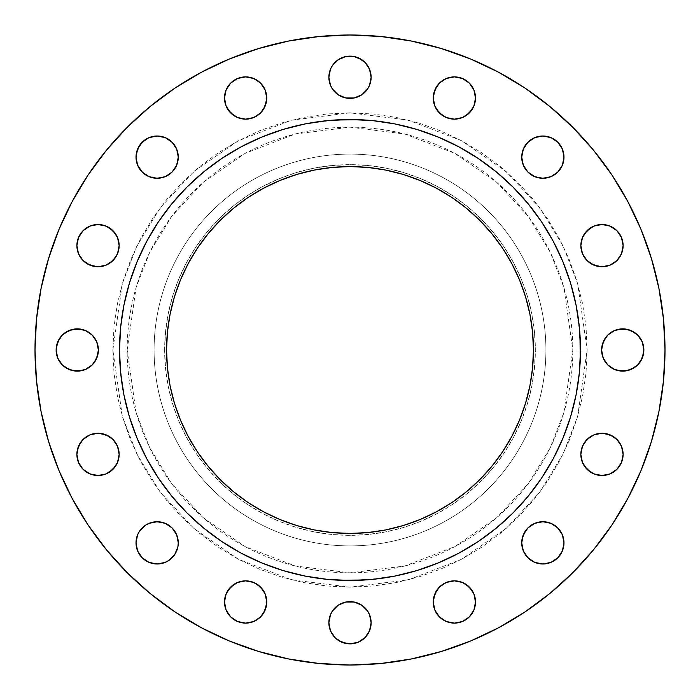 <?xml version="1.0" encoding="UTF-8"?>
<svg xmlns="http://www.w3.org/2000/svg" width="700" height="700" viewBox="0 0 700 700"><rect width="100%" height="100%" fill="white"/><g stroke="black" fill="none" stroke-linecap="round" stroke-linejoin="round"><path stroke-width="0.53" stroke-dasharray="3.5 2.62" d="M178.273 157.141A21.131 21.131 0 0 0 157.141 136.01A21.131 21.131 0 0 0 136.01 157.141A21.131 21.131 0 0 0 157.141 178.273A21.131 21.131 0 0 0 178.273 157.141L177.861 161.263M228.06 109.751L224.901 102.139L224.499 98.017A21.131 21.131 0 0 0 245.621 119.149A21.131 21.131 0 0 0 266.752 98.017L266.35 102.139M328.869 77.254A21.131 21.131 0 0 0 350 98.385A21.131 21.131 0 0 0 371.131 77.254A21.131 21.131 0 0 0 350 56.131A21.131 21.131 0 0 0 328.869 77.254M436.809 109.751L433.65 102.139L433.248 98.017A21.131 21.131 0 0 0 454.379 119.149A21.131 21.131 0 0 0 475.501 98.017L475.099 102.139L471.94 109.751M522.139 161.263L521.727 157.141A21.131 21.131 0 0 0 542.859 178.273A21.131 21.131 0 0 0 563.99 157.141A21.131 21.131 0 0 0 542.859 136.01A21.131 21.131 0 0 0 521.727 157.141L522.139 153.02M582.461 253.715L580.851 245.621A21.131 21.131 0 0 0 601.983 266.752A21.131 21.131 0 0 0 623.114 245.621L622.702 249.751M618.625 370.72L611.004 367.57L607.801 364.936L603.225 358.085L601.615 350A21.131 21.131 0 0 0 622.746 371.131A21.131 21.131 0 0 0 643.869 350L643.466 354.121M582.461 462.464L580.851 454.379A21.131 21.131 0 0 0 601.983 475.501A21.131 21.131 0 0 0 623.114 454.379L622.702 458.5M534.774 562.38L531.125 560.429L525.289 554.601L523.337 550.944L521.727 542.859A21.131 21.131 0 0 0 542.859 563.99A21.131 21.131 0 0 0 563.99 542.859L562.38 550.944M433.65 606.104L433.248 601.983A21.131 21.131 0 0 0 454.379 623.114A21.131 21.131 0 0 0 475.501 601.983L473.891 610.067L469.315 616.919L466.113 619.553L458.5 622.702L450.249 622.702M328.869 622.746A21.131 21.131 0 0 0 350 643.869A21.131 21.131 0 0 0 371.131 622.746A21.131 21.131 0 0 0 350 601.615A21.131 21.131 0 0 0 328.869 622.746M224.901 606.104L224.499 601.983A21.131 21.131 0 0 0 245.621 623.114A21.131 21.131 0 0 0 266.752 601.983L266.35 606.104M137.62 550.944L136.01 542.859A21.131 21.131 0 0 0 157.141 563.99A21.131 21.131 0 0 0 178.273 542.859L177.861 546.98M109.751 471.94L102.139 475.099L93.896 475.099L89.933 473.891L83.081 469.315L80.447 466.113L78.496 462.464L76.886 454.379A21.131 21.131 0 0 0 98.017 475.501A21.131 21.131 0 0 0 119.149 454.379L117.539 462.464M77.297 249.751L76.886 245.621A21.131 21.131 0 0 0 98.017 266.752A21.131 21.131 0 0 0 119.149 245.621L117.539 253.715M65.52 367.57L62.317 364.936L57.733 358.085L56.131 350A21.131 21.131 0 0 0 77.254 371.131A21.131 21.131 0 0 0 98.385 350L97.983 354.121M587.142 350L572.827 350L563.92 412.396L550.296 447.641L528.264 483.7L496.519 517.886L454.86 546.613L404.854 565.976L350 572.827L295.146 565.976L245.14 546.613L203.481 517.886L171.736 483.7L149.704 447.641L136.08 412.396L127.172 350L112.857 350L122.343 416.404L136.832 453.915L160.282 492.284L194.066 528.666L238.402 559.247L291.629 579.845L350 587.142L408.371 579.845L461.597 559.247L505.934 528.666L539.718 492.284L563.168 453.915L577.657 416.404L587.142 350L586.005 373.24L582.584 396.261L576.931 418.836L569.091 440.755L559.142 461.79L547.181 481.749L533.312 500.439L517.685 517.685L500.439 533.312L481.749 547.181L461.79 559.142L440.755 569.091L418.836 576.931L396.261 582.584L373.24 586.005L350 587.142L326.76 586.005L303.739 582.584L281.164 576.931L259.245 569.091L238.21 559.142L218.251 547.181L199.561 533.312L182.315 517.685L166.688 500.439L152.819 481.749L140.857 461.79L130.909 440.755L123.069 418.836L117.416 396.261L113.995 373.24L112.857 350L113.995 326.76L117.416 303.739L123.069 281.164L130.909 259.245L140.857 238.21L152.819 218.251L166.688 199.561L182.315 182.315L199.561 166.688L218.251 152.819L238.21 140.857L259.245 130.909L281.164 123.069L303.739 117.416L326.76 113.995L350 112.857L373.24 113.995L396.261 117.416L418.836 123.069L440.755 130.909L461.79 140.857L481.749 152.819L500.439 166.688L517.685 182.315L533.312 199.561L547.181 218.251L559.142 238.21L569.091 259.245L576.931 281.164L582.584 303.739L586.005 326.76L587.142 350L577.657 283.596L563.168 246.085L539.718 207.716L505.934 171.334L461.597 140.752L408.371 120.155L350 112.857L291.629 120.155L238.402 140.752L194.066 171.334L160.282 207.716L136.832 246.085L122.343 283.596L112.857 350L127.172 350A222.827 222.827 0 0 1 350 127.172A222.827 222.827 0 0 1 572.827 350L535.36 350A185.36 185.36 0 0 0 350 164.64A185.36 185.36 0 0 0 164.64 350L154.088 350A195.912 195.912 0 0 1 350 154.088A195.912 195.912 0 0 1 545.913 350A195.912 195.912 0 0 0 350 154.088A195.912 195.912 0 0 0 154.088 350A195.912 195.912 0 0 1 350 154.088A195.912 195.912 0 0 1 545.913 350A195.912 195.912 0 0 0 350 154.088A195.912 195.912 0 0 0 154.088 350L127.172 350L154.088 350A195.912 195.912 0 0 0 350 545.913A195.912 195.912 0 0 0 545.913 350L572.827 350A222.827 222.827 0 0 1 350 572.827A222.827 222.827 0 0 1 127.172 350L136.08 287.604L149.704 252.359L171.736 216.3L203.481 182.114L245.14 153.388L295.146 134.024L350 127.172L404.854 134.024L454.86 153.388L496.519 182.114L528.264 216.3L550.296 252.359L563.92 287.604L572.827 350L587.142 350M106.505 549.832L127.26 572.74L150.168 593.495L174.991 611.914L201.513 627.804L229.451 641.025L258.562 651.438L288.549 658.945L319.121 663.486L350 665L380.879 663.486L411.451 658.945L441.438 651.438L470.549 641.025L498.488 627.804L525.009 611.914L549.832 593.495L572.74 572.74L593.495 549.832L611.914 525.009L627.804 498.488L641.025 470.549L651.438 441.438L658.945 411.451L663.486 380.879L665 350A315 315 0 0 0 350 35A315 315 0 0 0 35 350A315 315 0 0 0 350 665A315 315 0 0 0 665 350L663.486 319.121L658.945 288.549L651.438 258.562L641.025 229.451L627.804 201.513L611.914 174.991L593.495 150.168L572.74 127.26L549.832 106.505L525.009 88.086L498.488 72.196L470.549 58.975L441.438 48.562L411.451 41.055L380.879 36.514L350 35L319.121 36.514L288.549 41.055L258.562 48.562M580.484 350A230.484 230.484 0 0 0 350 119.516A230.484 230.484 0 0 0 119.516 350A230.484 230.484 0 0 0 350 580.484A230.484 230.484 0 0 0 580.484 350M167.449 367.981L166.565 350A183.435 183.435 0 0 0 350 533.435A183.435 183.435 0 0 0 533.435 350A183.435 183.435 0 0 0 350 166.565A183.435 183.435 0 0 0 166.565 350L167.449 332.019L170.091 314.213L174.457 296.748M120.006 365.076L123.944 394.966L129.439 416.911L137.06 438.2L146.729 458.649L160.475 481.171M171.832 496.221L187.023 512.977L203.779 528.168M220.028 540.347L241.351 553.271L261.8 562.94L283.089 570.561L305.034 576.056L327.408 579.381L338.686 580.212M365.076 579.994L394.966 576.056L416.911 570.561L438.2 562.94L458.649 553.271L481.171 539.525M496.221 528.168L512.977 512.977L528.168 496.221M540.347 479.972L553.271 458.649L562.94 438.2L570.561 416.911L576.056 394.966L579.381 372.592L580.212 361.314M579.994 334.924L576.056 305.034L570.561 283.089L562.94 261.8L553.271 241.351L539.525 218.829M528.168 203.779L512.977 187.023L496.221 171.832M479.972 159.653L458.649 146.729L438.2 137.06L416.911 129.439L394.966 123.944L372.592 120.619L361.314 119.788M334.924 120.006L305.034 123.944L283.089 129.439L261.8 137.06L241.351 146.729L218.829 160.475M203.779 171.832L187.023 187.023L171.832 203.779M159.653 220.028L146.729 241.351L137.06 261.8L129.439 283.089L123.944 305.034L120.619 327.408L119.788 338.686M72.223 201.451L58.975 229.451L48.562 258.562L41.055 288.549L36.514 319.121L35 350L36.514 380.879L41.055 411.451L48.562 441.438L58.975 470.549L72.196 498.488L88.086 525.009M229.451 58.975L201.513 72.196L174.991 88.086L150.168 106.505M127.26 127.26L106.505 150.168L88.086 174.991M136.01 157.141L136.421 153.02M149.056 137.62L157.141 136.01M165.226 137.62L168.875 139.571L174.711 145.399L177.861 153.02M176.662 165.226L172.077 172.077M168.875 174.711L165.226 176.662M161.263 177.861L153.02 177.861M149.056 176.662L145.399 174.711L139.571 168.875L136.421 161.263M266.35 93.896L266.752 98.017A21.131 21.131 0 0 0 245.621 76.886A21.131 21.131 0 0 0 224.499 98.017L226.109 89.933L230.685 83.081L233.888 80.447L241.5 77.297L249.751 77.297M253.715 78.496L260.566 83.081M263.191 86.284L265.142 89.933M253.715 117.539L245.621 119.149L237.536 117.539M332.43 65.52L335.064 62.317L341.915 57.733L345.879 56.534L354.121 56.534M361.734 59.692L367.57 65.52M370.72 81.375L367.57 88.996L361.734 94.824L354.121 97.983L345.879 97.983M338.266 94.824L332.43 88.996L329.28 81.375M475.099 93.896L475.501 98.017A21.131 21.131 0 0 0 454.379 76.886A21.131 21.131 0 0 0 433.248 98.017L433.65 93.896M439.434 83.081L446.285 78.496L454.379 76.886L458.5 77.297M462.464 78.496L469.315 83.081L473.891 89.933M462.464 117.539L454.379 119.149L446.285 117.539M523.337 149.056L525.289 145.399L531.125 139.571L538.738 136.421M542.859 136.01L550.944 137.62M562.38 149.056L563.99 157.141M560.429 168.875L554.601 174.711L550.944 176.662L542.859 178.273L538.738 177.861M534.774 176.662L527.923 172.077L523.337 165.226M590.249 228.06L597.861 224.901L606.104 224.901L610.067 226.109L616.919 230.685L619.553 233.888L621.504 237.536L623.114 245.621A21.131 21.131 0 0 0 601.983 224.499A21.131 21.131 0 0 0 580.851 245.621L582.461 237.536M621.504 253.715L616.919 260.566M613.716 263.191L610.067 265.142M606.104 266.35L597.861 266.35M634.48 332.43L637.683 335.064L642.267 341.915L643.869 350A21.131 21.131 0 0 0 622.746 328.869A21.131 21.131 0 0 0 601.615 350L602.017 345.879M605.176 338.266L611.004 332.43L618.625 329.28M640.308 361.734L634.48 367.57M616.919 439.434L621.504 446.285L623.114 454.379A21.131 21.131 0 0 0 601.983 433.248A21.131 21.131 0 0 0 580.851 454.379L582.461 446.285M590.249 436.809L597.861 433.65L606.104 433.65M621.504 462.464L616.919 469.315L610.067 473.891M606.104 475.099L597.861 475.099L590.249 471.94M563.99 542.859A21.131 21.131 0 0 0 542.859 521.727A21.131 21.131 0 0 0 521.727 542.859L522.139 538.738M525.289 531.125L531.125 525.289L534.774 523.337M538.738 522.139L546.98 522.139M550.944 523.337L554.601 525.289L560.429 531.125L563.579 538.738M550.944 562.38L542.859 563.99M471.94 590.249L475.099 597.861L475.501 601.983A21.131 21.131 0 0 0 454.379 580.851A21.131 21.131 0 0 0 433.248 601.983L433.65 597.861M446.285 582.461L454.379 580.851L462.464 582.461M446.285 621.504L439.434 616.919M436.809 613.716L434.858 610.067M329.28 618.625L332.43 611.004L338.266 605.176L345.879 602.017L354.121 602.017M361.734 605.176L367.57 611.004L369.521 614.661M367.57 634.48L364.936 637.683L358.085 642.267L354.121 643.466L345.879 643.466M338.266 640.308L332.43 634.48M263.191 590.249L266.35 597.861L266.752 601.983A21.131 21.131 0 0 0 245.621 580.851A21.131 21.131 0 0 0 224.499 601.983L224.901 597.861L228.06 590.249M237.536 582.461L241.5 581.262M245.621 580.851L253.715 582.461M260.566 616.919L253.715 621.504L245.621 623.114M237.536 621.504L230.685 616.919L226.109 610.067M137.62 534.774L139.571 531.125L145.399 525.289L153.02 522.139L161.263 522.139M165.226 523.337L172.077 527.923L176.662 534.774M176.662 550.944L174.711 554.601L168.875 560.429L161.263 563.579M157.141 563.99L149.056 562.38M117.539 446.285L119.149 454.379A21.131 21.131 0 0 0 98.017 433.248A21.131 21.131 0 0 0 76.886 454.379L77.297 450.249M80.447 442.636L83.081 439.434M86.284 436.809L89.933 434.858M93.896 433.65L102.139 433.65M117.539 237.536L119.149 245.621A21.131 21.131 0 0 0 98.017 224.499A21.131 21.131 0 0 0 76.886 245.621L77.297 241.5M78.496 237.536L83.081 230.685L89.933 226.109M98.017 224.499L102.139 224.901L109.751 228.06M109.751 263.191L102.139 266.35L93.896 266.35M83.081 260.566L78.496 253.715M81.375 329.28L88.996 332.43L92.199 335.064L96.775 341.915L98.385 350A21.131 21.131 0 0 0 77.254 328.869A21.131 21.131 0 0 0 56.131 350L56.534 345.879M59.692 338.266L65.52 332.43M94.824 361.734L88.996 367.57L81.375 370.72M545.913 350A195.912 195.912 0 0 1 350 545.913A195.912 195.912 0 0 1 154.088 350A195.912 195.912 0 0 0 350 545.913A195.912 195.912 0 0 0 545.913 350A195.912 195.912 0 0 1 350 545.913A195.912 195.912 0 0 1 154.088 350L164.64 350A185.36 185.36 0 0 0 350 535.36A185.36 185.36 0 0 0 535.36 350L545.913 350M164.64 350L165.532 368.165L168.201 386.164L172.62 403.804L178.754 420.936L186.532 437.377L195.877 452.979L206.719 467.591L218.934 481.066L232.409 493.281L247.021 504.123L262.623 513.468L279.064 521.246L296.196 527.38L313.836 531.799L331.835 534.468L350 535.36L368.165 534.468L386.164 531.799L403.804 527.38L420.936 521.246L437.377 513.468L452.979 504.123L467.591 493.281L481.066 481.066L493.281 467.591L504.123 452.979L513.468 437.377L521.246 420.936L527.38 403.804L531.799 386.164L534.468 368.165L535.36 350L534.468 331.835L531.799 313.836L527.38 296.196L521.246 279.064L513.468 262.623L504.123 247.021L493.281 232.409L481.066 218.934L467.591 206.719L452.979 195.877L437.377 186.532L420.936 178.754L403.804 172.62L386.164 168.201L368.165 165.532L350 164.64L331.835 165.532L313.836 168.201L296.196 172.62L279.064 178.754L262.623 186.532L247.021 195.877L232.409 206.719L218.934 218.934L206.719 232.409L195.877 247.021L186.532 262.623L178.754 279.064L172.62 296.196L168.201 313.836L165.532 331.835L164.64 350M532.551 332.019L533.435 350L532.551 367.981L529.909 385.787L525.543 403.252M519.47 420.201L511.779 436.467L502.521 451.911L491.802 466.375L479.71 479.71L466.375 491.802L451.911 502.521L436.467 511.779L420.201 519.47L403.252 525.543L385.787 529.909M367.981 532.551L350 533.435L332.019 532.551L314.213 529.909L296.748 525.543M279.799 519.47L263.533 511.779L248.089 502.521L233.625 491.802L220.29 479.71L208.197 466.375L197.479 451.911L188.221 436.467L180.53 420.201L174.457 403.252L170.091 385.787M180.53 279.799L188.221 263.533L197.479 248.089L208.197 233.625L220.29 220.29L233.625 208.197L248.089 197.479L263.533 188.221L279.799 180.53L296.748 174.457L314.213 170.091M332.019 167.449L350 166.565L367.981 167.449L385.787 170.091L403.252 174.457M420.201 180.53L436.467 188.221L451.911 197.479L466.375 208.197L479.71 220.29L491.802 233.625L502.521 248.089L511.779 263.533L519.47 279.799L525.543 296.748L529.909 314.213M178.273 542.859A21.131 21.131 0 0 0 157.141 521.727A21.131 21.131 0 0 0 136.01 542.859"/><path stroke-width="1.05" d="M178.273 157.141A21.131 21.131 0 0 1 157.141 178.273A21.131 21.131 0 0 1 136.01 157.141L137.62 165.226L142.205 172.077L149.056 176.662L157.141 178.273L165.226 176.662L172.077 172.077L176.662 165.226L178.273 157.141L176.662 149.056L172.077 142.205L165.226 137.62L157.141 136.01L149.056 137.62L142.205 142.205L137.62 149.056L136.01 157.141A21.131 21.131 0 0 1 157.141 136.01A21.131 21.131 0 0 1 178.273 157.141L177.861 153.02M266.752 98.017A21.131 21.131 0 0 1 245.621 119.149A21.131 21.131 0 0 1 224.499 98.017L226.109 106.103L230.685 112.954L237.536 117.539L245.621 119.149L253.715 117.539L260.566 112.954L265.142 106.103L266.752 98.017L265.142 89.933L260.566 83.081L253.715 78.496L245.621 76.886L237.536 78.496L230.685 83.081L226.109 89.933L224.499 98.017A21.131 21.131 0 0 1 245.621 76.886A21.131 21.131 0 0 1 266.752 98.017M367.57 65.52L369.521 69.169L371.131 77.254A21.131 21.131 0 0 1 350 98.385A21.131 21.131 0 0 1 328.869 77.254L330.479 85.339L332.43 88.996L338.266 94.824L345.879 97.983L354.121 97.983L361.734 94.824L367.57 88.996L369.521 85.339L371.131 77.254L369.521 69.169L364.936 62.317L358.085 57.733L354.121 56.534L345.879 56.534L338.266 59.692L332.43 65.52L330.479 69.169L328.869 77.254L330.479 69.169L332.43 65.52M475.501 98.017A21.131 21.131 0 0 1 454.379 119.149A21.131 21.131 0 0 1 433.248 98.017L434.858 106.103L439.434 112.954L446.285 117.539L454.379 119.149L462.464 117.539L469.315 112.954L473.891 106.103L475.501 98.017L473.891 89.933L469.315 83.081L462.464 78.496L454.379 76.886L446.285 78.496L439.434 83.081L434.858 89.933L433.248 98.017A21.131 21.131 0 0 1 454.379 76.886A21.131 21.131 0 0 1 475.501 98.017M563.99 157.141A21.131 21.131 0 0 1 542.859 178.273A21.131 21.131 0 0 1 521.727 157.141L523.337 165.226L527.923 172.077L534.774 176.662L542.859 178.273L550.944 176.662L557.795 172.077L562.38 165.226L563.99 157.141L562.38 149.056L557.795 142.205L550.944 137.62L542.859 136.01L534.774 137.62L527.923 142.205L523.337 149.056L521.727 157.141A21.131 21.131 0 0 1 542.859 136.01A21.131 21.131 0 0 1 563.99 157.141L562.38 165.226L560.429 168.875M623.114 245.621A21.131 21.131 0 0 1 601.983 266.752A21.131 21.131 0 0 1 580.851 245.621L582.461 253.715L587.046 260.566L593.898 265.142L601.983 266.752L610.067 265.142L616.919 260.566L621.504 253.715L623.114 245.621L621.504 237.536L616.919 230.685L610.067 226.109L601.983 224.499L593.898 226.109L587.046 230.685L582.461 237.536L580.851 245.621A21.131 21.131 0 0 1 601.983 224.499A21.131 21.131 0 0 1 623.114 245.621M643.869 350A21.131 21.131 0 0 1 622.746 371.131A21.131 21.131 0 0 1 601.615 350L603.225 358.085L607.801 364.936L614.661 369.521L622.746 371.131L630.831 369.521L637.683 364.936L642.267 358.085L643.869 350L642.267 341.915L637.683 335.064L630.831 330.479L622.746 328.869L614.661 330.479L607.801 335.064L603.225 341.915L601.615 350A21.131 21.131 0 0 1 622.746 328.869A21.131 21.131 0 0 1 643.869 350M623.114 454.379A21.131 21.131 0 0 1 601.983 475.501A21.131 21.131 0 0 1 580.851 454.379L582.461 462.464L587.046 469.315L593.898 473.891L601.983 475.501L610.067 473.891L616.919 469.315L621.504 462.464L623.114 454.379L621.504 446.285L616.919 439.434L610.067 434.858L601.983 433.248L593.898 434.858L587.046 439.434L582.461 446.285L580.851 454.379A21.131 21.131 0 0 1 601.983 433.248A21.131 21.131 0 0 1 623.114 454.379M563.99 542.859A21.131 21.131 0 0 1 542.859 563.99A21.131 21.131 0 0 1 521.727 542.859L523.337 550.944L527.923 557.795L534.774 562.38L542.859 563.99L550.944 562.38L557.795 557.795L562.38 550.944L563.99 542.859L562.38 534.774L557.795 527.923L550.944 523.337L542.859 521.727L534.774 523.337L527.923 527.923L523.337 534.774L521.727 542.859A21.131 21.131 0 0 1 542.859 521.727A21.131 21.131 0 0 1 563.99 542.859L563.579 538.738M475.501 601.983A21.131 21.131 0 0 1 454.379 623.114A21.131 21.131 0 0 1 433.248 601.983L434.858 610.067L439.434 616.919L446.285 621.504L454.379 623.114L462.464 621.504L469.315 616.919L473.891 610.067L475.501 601.983L473.891 593.898L469.315 587.046L462.464 582.461L454.379 580.851L446.285 582.461L439.434 587.046L434.858 593.898L433.248 601.983A21.131 21.131 0 0 1 454.379 580.851A21.131 21.131 0 0 1 475.501 601.983M369.521 614.661L371.131 622.746A21.131 21.131 0 0 1 350 643.869A21.131 21.131 0 0 1 328.869 622.746L330.479 630.831L335.064 637.683L341.915 642.267L350 643.869L358.085 642.267L364.936 637.683L369.521 630.831L371.131 622.746L369.521 614.661L367.57 611.004L361.734 605.176L354.121 602.017L345.879 602.017L338.266 605.176L332.43 611.004L330.479 614.661L328.869 622.746L329.28 618.625M266.752 601.983A21.131 21.131 0 0 1 245.621 623.114A21.131 21.131 0 0 1 224.499 601.983L226.109 610.067L230.685 616.919L237.536 621.504L245.621 623.114L253.715 621.504L260.566 616.919L265.142 610.067L266.752 601.983L265.142 593.898L260.566 587.046L253.715 582.461L245.621 580.851L237.536 582.461L230.685 587.046L226.109 593.898L224.499 601.983A21.131 21.131 0 0 1 245.621 580.851A21.131 21.131 0 0 1 266.752 601.983M176.662 534.774L178.273 542.859A21.131 21.131 0 0 1 157.141 563.99A21.131 21.131 0 0 1 136.01 542.859L137.62 550.944L142.205 557.795L149.056 562.38L157.141 563.99L165.226 562.38L168.875 560.429L174.711 554.601L177.861 546.98L178.273 542.859L176.662 534.774L172.077 527.923L165.226 523.337L157.141 521.727L149.056 523.337L145.399 525.289L139.571 531.125L137.62 534.774L136.01 542.859L137.62 534.774M119.149 454.379A21.131 21.131 0 0 1 98.017 475.501A21.131 21.131 0 0 1 76.886 454.379L78.496 462.464L83.081 469.315L89.933 473.891L98.017 475.501L106.103 473.891L112.954 469.315L117.539 462.464L119.149 454.379L117.539 446.285L112.954 439.434L106.103 434.858L98.017 433.248L89.933 434.858L83.081 439.434L78.496 446.285L76.886 454.379A21.131 21.131 0 0 1 98.017 433.248A21.131 21.131 0 0 1 119.149 454.379M119.149 245.621A21.131 21.131 0 0 1 98.017 266.752A21.131 21.131 0 0 1 76.886 245.621L78.496 253.715L83.081 260.566L89.933 265.142L98.017 266.752L106.103 265.142L112.954 260.566L117.539 253.715L119.149 245.621L117.539 237.536L112.954 230.685L106.103 226.109L98.017 224.499L89.933 226.109L83.081 230.685L78.496 237.536L76.886 245.621A21.131 21.131 0 0 1 98.017 224.499A21.131 21.131 0 0 1 119.149 245.621M98.385 350A21.131 21.131 0 0 1 77.254 371.131A21.131 21.131 0 0 1 56.131 350L57.733 358.085L62.317 364.936L69.169 369.521L77.254 371.131L85.339 369.521L92.199 364.936L96.775 358.085L98.385 350L96.775 341.915L92.199 335.064L85.339 330.479L77.254 328.869L69.169 330.479L62.317 335.064L57.733 341.915L56.131 350A21.131 21.131 0 0 1 77.254 328.869A21.131 21.131 0 0 1 98.385 350M35 350A315 315 0 0 1 350 35A315 315 0 0 1 665 350L663.486 380.879L658.945 411.451L651.438 441.438L641.025 470.549L627.804 498.488L611.914 525.009L593.495 549.832L572.74 572.74L549.832 593.495L525.009 611.914L498.488 627.804L470.549 641.025L441.438 651.438L411.451 658.945L380.879 663.486L350 665L319.121 663.486L288.549 658.945L258.562 651.438L229.451 641.025L201.513 627.804L174.991 611.914L150.168 593.495L127.26 572.74L106.505 549.832L88.086 525.009L72.196 498.488L58.975 470.549L48.562 441.438L41.055 411.451L36.514 380.879L35 350L36.514 319.121L41.055 288.549L48.562 258.562L58.975 229.451L72.196 201.513L88.086 174.991L106.505 150.168L127.26 127.26L150.168 106.505L174.991 88.086L201.513 72.196L229.451 58.975L258.562 48.562L288.549 41.055L319.121 36.514L350 35L380.879 36.514L411.451 41.055L441.438 48.562L470.549 58.975L498.488 72.196L525.009 88.086L549.832 106.505L572.74 127.26L593.495 150.168L611.914 174.991L627.804 201.513L641.025 229.451L651.438 258.562L658.945 288.549L663.486 319.121L665 350A315 315 0 0 1 350 665A315 315 0 0 1 35 350M119.788 338.686L119.516 350A230.484 230.484 0 0 1 350 119.516A230.484 230.484 0 0 1 580.484 350L579.381 372.592L576.056 394.966L570.561 416.911L562.94 438.2L553.271 458.649L541.642 478.056L528.168 496.221L512.977 512.977L496.221 528.168L478.056 541.642L458.649 553.271L438.2 562.94L416.911 570.561L394.966 576.056L372.592 579.381L350 580.484L327.408 579.381L305.034 576.056L283.089 570.561L261.8 562.94L241.351 553.271L221.944 541.642L203.779 528.168L187.023 512.977L171.832 496.221L158.357 478.056L146.729 458.649L137.06 438.2L129.439 416.911L123.944 394.966L120.619 372.592L119.516 350L120.619 327.408L123.944 305.034L129.439 283.089L137.06 261.8L146.729 241.351L158.357 221.944L171.832 203.779L187.023 187.023L203.779 171.832L221.944 158.357L241.351 146.729L261.8 137.06L283.089 129.439L305.034 123.944L327.408 120.619L350 119.516L372.592 120.619L394.966 123.944L416.911 129.439L438.2 137.06L458.649 146.729L478.056 158.357L496.221 171.832L512.977 187.023L528.168 203.779L541.642 221.944L553.271 241.351L562.94 261.8L570.561 283.089L576.056 305.034L579.381 327.408L580.484 350A230.484 230.484 0 0 1 350 580.484A230.484 230.484 0 0 1 119.516 350L120.006 365.076M533.435 350A183.435 183.435 0 0 1 350 533.435A183.435 183.435 0 0 1 166.565 350A183.435 183.435 0 0 1 350 166.565A183.435 183.435 0 0 1 533.435 350L532.551 332.019L529.909 314.213L525.543 296.748L519.47 279.799L511.779 263.533L502.521 248.089L491.802 233.625L479.71 220.29L466.375 208.197L451.911 197.479L436.467 188.221L420.201 180.53L403.252 174.457L385.787 170.091L367.981 167.449L350 166.565L332.019 167.449L314.213 170.091L296.748 174.457L279.799 180.53L263.533 188.221L248.089 197.479L233.625 208.197L220.29 220.29L208.197 233.625L197.479 248.089L188.221 263.533L180.53 279.799L174.457 296.748L170.091 314.213L167.449 332.019L166.565 350L167.449 367.981L170.091 385.787L174.457 403.252L180.53 420.201L188.221 436.467L197.479 451.911L208.197 466.375L220.29 479.71L233.625 491.802L248.089 502.521L263.533 511.779L279.799 519.47L296.748 525.543L314.213 529.909L332.019 532.551L350 533.435L367.981 532.551L385.787 529.909L403.252 525.543L420.201 519.47L436.467 511.779L451.911 502.521L466.375 491.802L479.71 479.71L491.802 466.375L502.521 451.911L511.779 436.467L519.47 420.201L525.543 403.252L529.909 385.787L532.551 367.981L533.435 350M160.475 481.171L171.832 496.221M203.779 528.168L220.028 540.347M338.686 580.212L365.076 579.994M481.171 539.525L496.221 528.168M528.168 496.221L540.347 479.972M580.212 361.314L579.994 334.924M539.525 218.829L528.168 203.779M496.221 171.832L479.972 159.653M361.314 119.788L334.924 120.006M218.829 160.475L203.779 171.832M171.832 203.779L159.653 220.028M88.086 525.009L106.505 549.832M258.562 48.562L229.451 58.975M150.168 106.505L127.26 127.26M88.086 174.991L72.196 201.513M136.421 153.02L139.571 145.399L145.399 139.571L149.056 137.62M157.141 136.01L165.226 137.62M177.861 161.263L176.662 165.226M172.077 172.077L168.875 174.711M165.226 176.662L161.263 177.861M153.02 177.861L149.056 176.662M136.421 161.263L136.01 157.141M249.751 77.297L253.715 78.496M260.566 83.081L263.191 86.284M265.142 89.933L266.35 93.896M266.35 102.139L263.191 109.751L260.566 112.954L253.715 117.539M237.536 117.539L233.888 115.587L228.06 109.751M354.121 56.534L361.734 59.692M329.28 81.375L328.869 77.254A21.131 21.131 0 0 1 350 56.131A21.131 21.131 0 0 1 371.131 77.254L370.72 81.375M345.879 97.983L338.266 94.824M433.65 93.896L436.809 86.284L439.434 83.081M458.5 77.297L462.464 78.496M473.891 89.933L475.099 93.896M471.94 109.751L466.113 115.587L462.464 117.539M446.285 117.539L442.636 115.587L436.809 109.751M522.139 153.02L523.337 149.056M538.738 136.421L542.859 136.01M550.944 137.62L557.795 142.205L562.38 149.056M538.738 177.861L534.774 176.662M523.337 165.226L522.139 161.263M582.461 237.536L584.413 233.888L590.249 228.06M622.702 249.751L621.504 253.715M616.919 260.566L613.716 263.191M610.067 265.142L606.104 266.35M597.861 266.35L590.249 263.191L587.046 260.566L582.461 253.715M602.017 345.879L605.176 338.266M618.625 329.28L626.867 329.28L634.48 332.43M643.466 354.121L640.308 361.734M634.48 367.57L626.867 370.72L618.625 370.72M582.461 446.285L584.413 442.636L590.249 436.809M606.104 433.65L613.716 436.809L616.919 439.434M622.702 458.5L621.504 462.464M610.067 473.891L606.104 475.099M590.249 471.94L584.413 466.113L582.461 462.464M522.139 538.738L525.289 531.125M534.774 523.337L538.738 522.139M546.98 522.139L550.944 523.337M562.38 550.944L557.795 557.795L550.944 562.38M542.859 563.99L534.774 562.38M433.65 597.861L436.809 590.249L439.434 587.046L446.285 582.461M462.464 582.461L466.113 584.413L471.94 590.249M450.249 622.702L446.285 621.504M439.434 616.919L436.809 613.716M434.858 610.067L433.65 606.104M354.121 602.017L361.734 605.176M332.43 634.48L330.479 630.831L328.869 622.746A21.131 21.131 0 0 1 350 601.615A21.131 21.131 0 0 1 371.131 622.746L369.521 630.831L367.57 634.48M345.879 643.466L338.266 640.308M228.06 590.249L233.888 584.413L237.536 582.461M241.5 581.262L245.621 580.851M253.715 582.461L257.364 584.413L263.191 590.249M266.35 606.104L263.191 613.716L260.566 616.919M245.621 623.114L237.536 621.504M226.109 610.067L224.901 606.104M161.263 522.139L165.226 523.337M177.861 546.98L176.662 550.944M161.263 563.579L157.141 563.99M149.056 562.38L142.205 557.795L137.62 550.944M77.297 450.249L80.447 442.636M83.081 439.434L86.284 436.809M89.933 434.858L93.896 433.65M102.139 433.65L109.751 436.809L112.954 439.434L117.539 446.285M117.539 462.464L115.587 466.113L109.751 471.94M77.297 241.5L78.496 237.536M89.933 226.109L98.017 224.499M109.751 228.06L115.587 233.888L117.539 237.536M117.539 253.715L115.587 257.364L109.751 263.191M93.896 266.35L86.284 263.191L83.081 260.566M78.496 253.715L77.297 249.751M56.534 345.879L59.692 338.266M65.52 332.43L73.132 329.28L81.375 329.28M97.983 354.121L94.824 361.734M81.375 370.72L73.132 370.72L65.52 367.57M525.543 403.252L519.47 420.201M385.787 529.909L367.981 532.551M296.748 525.543L279.799 519.47M170.091 385.787L167.449 367.981M174.457 296.748L180.53 279.799M314.213 170.091L332.019 167.449M403.252 174.457L420.201 180.53M529.909 314.213L532.551 332.019M136.01 542.859A21.131 21.131 0 0 1 157.141 521.727A21.131 21.131 0 0 1 178.273 542.859"/></g></svg>
